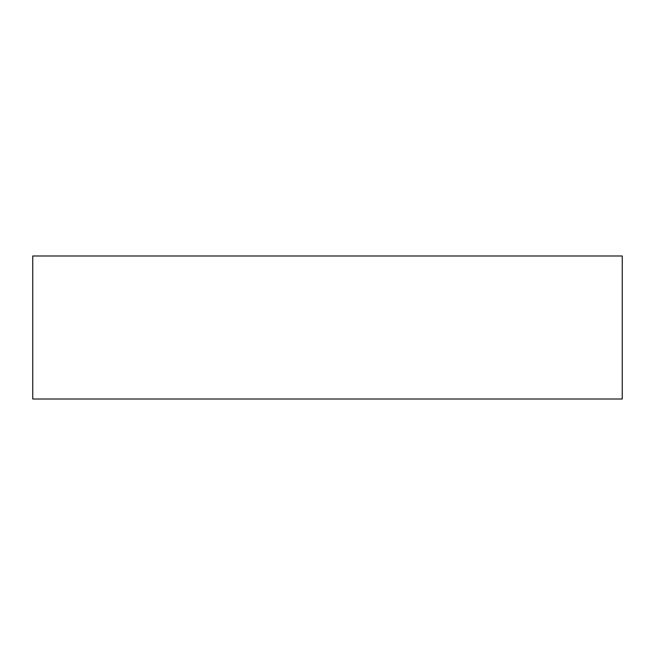 <?xml version="1.0" encoding="UTF-8"?>
<svg xmlns="http://www.w3.org/2000/svg" width="655" height="655" viewBox="0 0 655 655"><rect width="100%" height="100%" fill="white"/><g stroke="black" fill="none" stroke-linecap="round" stroke-linejoin="round"><path stroke-width="0.98" d="M622.25 255.99L32.75 255.99L32.75 399.01L622.25 399.01L622.25 255.99L622.25 399.01L32.75 399.01L32.75 255.99L622.25 255.99"/></g></svg>
